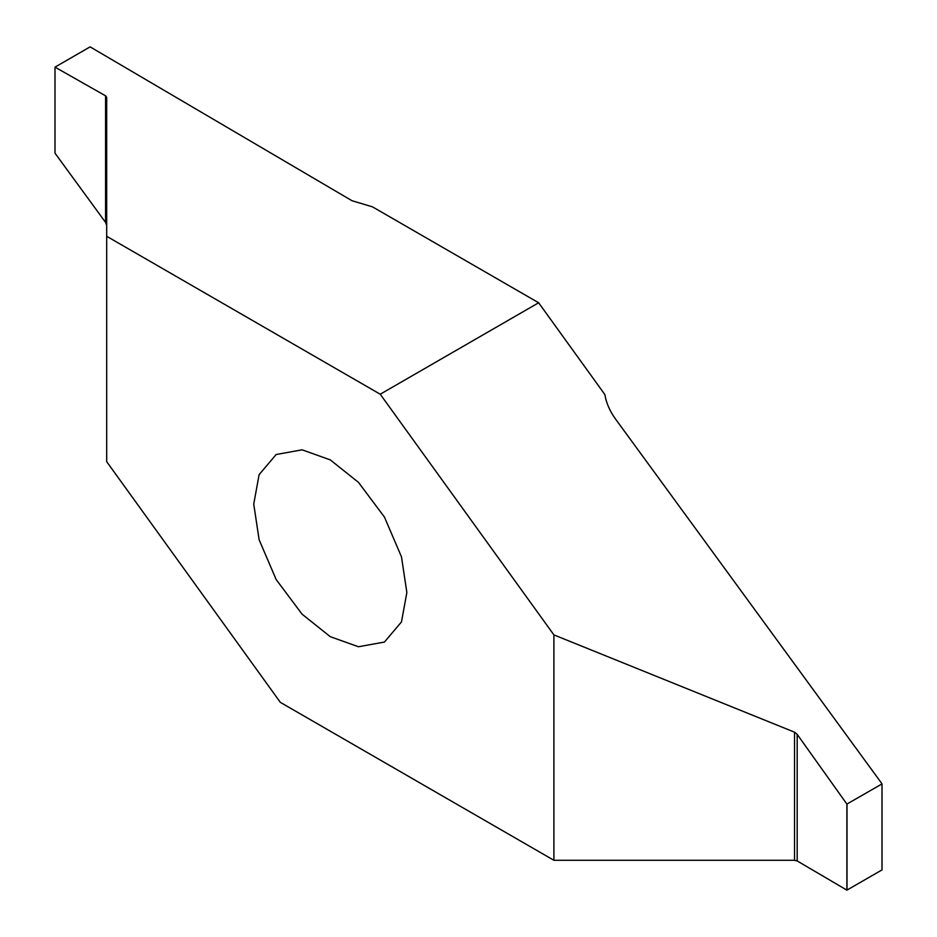 <?xml version="1.0" encoding="UTF-8"?>
<svg xmlns="http://www.w3.org/2000/svg" width="937" height="937" viewBox="0 0 937 937"><rect width="100%" height="100%" fill="white"/><g stroke="black" fill="none" stroke-linecap="round" stroke-linejoin="round"><path stroke-width="1.41" d="M406.857 592.489L401.481 621.934L384.428 642.056L358.473 646.753L330.292 636.692L302.112 614.215L276.157 579.546L259.116 539.735L253.74 504.094L259.116 474.649L276.157 454.527L302.112 449.819L330.292 459.891L358.473 482.368L384.428 517.037L401.481 556.847L406.857 592.489M881.998 783.812L615.539 419.05C609.811 411.12 606.251 402.957 604.869 394.559L538.634 302.768L372.516 206.866L351.961 200.705L90.116 46.862L55.002 67.136L105.576 95.832L105.576 222.42L106.689 225.489L106.689 97.366L105.576 95.832M55.002 153.082L55.002 67.136L55.002 153.188L105.576 222.42M106.689 97.366L106.689 461.683L280.35 702.363L553.908 860.295L794.529 860.295L797.188 860.939L797.188 734.35L794.529 732.172L553.908 634.899L553.908 860.295M54.978 153.129L55.002 67.077M846.884 890.138L881.998 869.923L881.998 783.918L846.884 804.087L846.884 890.138L797.188 860.939M846.884 804.087L797.188 734.35M538.634 302.768L380.235 394.219L106.689 236.288M553.908 634.899L380.235 394.219M794.529 732.172L794.529 860.295M847.001 890.138L847.001 804.122M882.022 783.871L882.022 869.899"/></g></svg>
